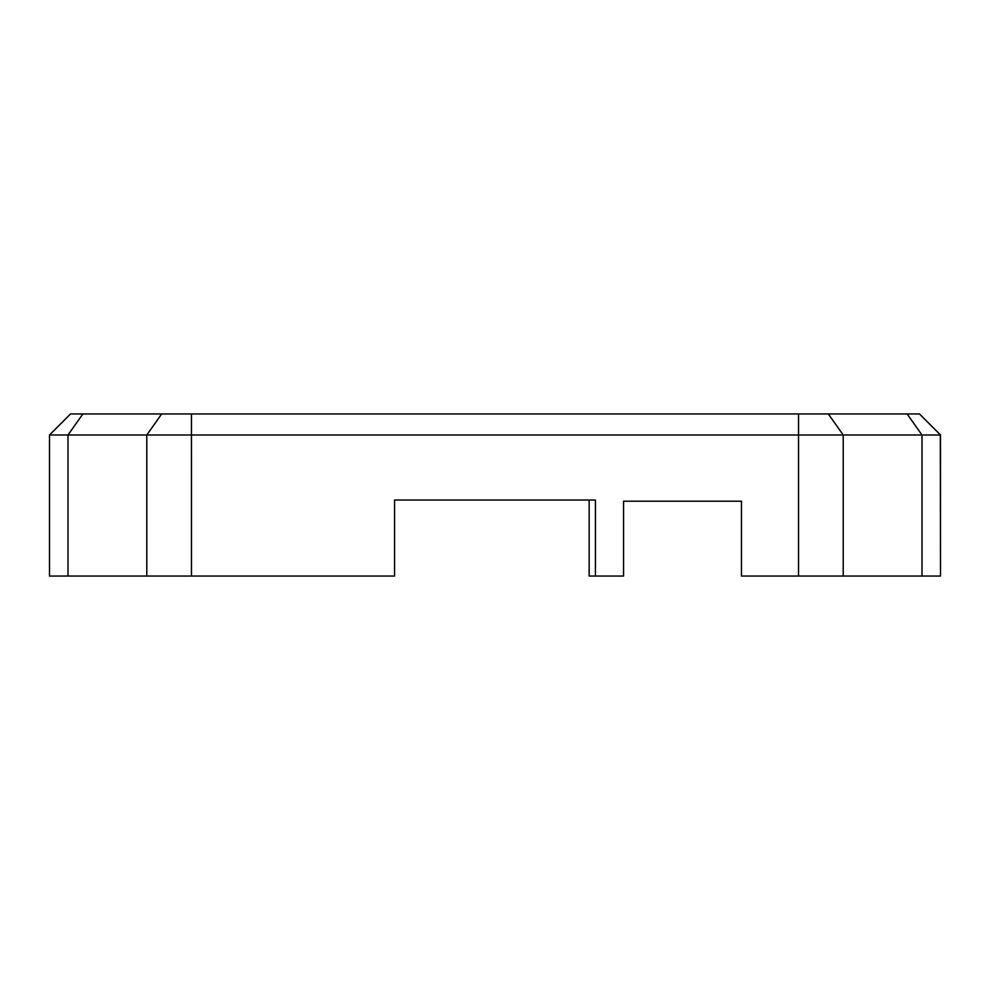 <?xml version="1.0" encoding="UTF-8"?>
<svg xmlns="http://www.w3.org/2000/svg" width="990" height="990" viewBox="0 0 990 990"><rect width="100%" height="100%" fill="white"/><g stroke="black" fill="none" stroke-linecap="round" stroke-linejoin="round"><path stroke-width="1.49" d="M623.552 501.212L741.461 501.212L741.461 576.056L741.461 501.212L623.552 501.212L623.552 576.056L595.423 576.056L595.423 500.049L394.577 500.049L394.577 576.056L49.5 576.056L49.5 434.994L940.5 434.994L919.45 413.944L70.686 413.944M49.5 576.056L49.5 434.994L70.55 413.944L49.5 434.994M919.45 413.944L940.5 434.994L919.45 413.944L940.5 434.994L940.5 576.056L940.302 434.994M940.5 576.056L741.461 576.056M589.149 500.049L589.149 576.056L595.423 576.056M68.001 576.056L68.001 434.994L82.888 413.944M146.792 576.056L146.792 434.994L161.679 413.944M191.466 576.056L191.454 413.944M798.534 576.056L798.534 413.944M843.208 576.056L843.208 434.994L828.321 413.944M921.999 576.056L921.999 434.994L907.112 413.944"/></g></svg>
